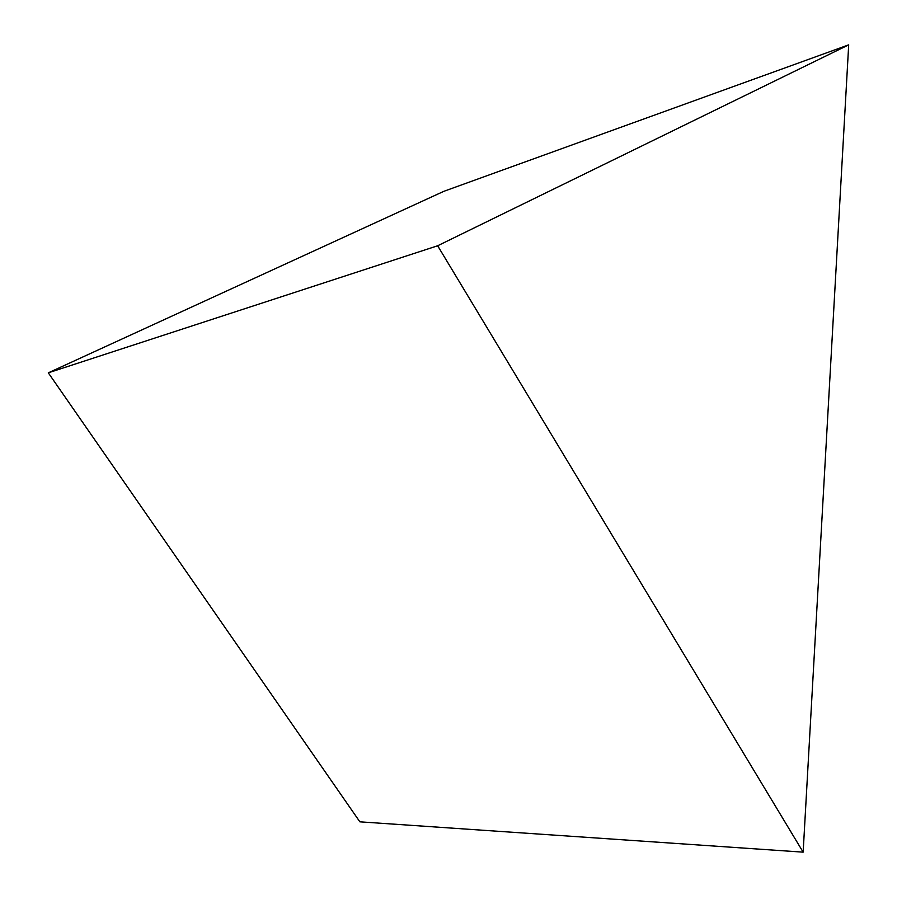 <?xml version="1.0" encoding="UTF-8"?>
<svg xmlns="http://www.w3.org/2000/svg" width="897" height="897" viewBox="0 0 897 897"><rect width="100%" height="100%" fill="white"/><g stroke="black" fill="none" stroke-linecap="round" stroke-linejoin="round"><path stroke-width="1.35" d="M803.151 852.15L437.658 245.767L848.697 44.85L803.151 852.15L359.876 821.831L48.303 372.827L437.658 245.767M48.303 372.827L443.847 191.319L848.697 44.85"/></g></svg>

